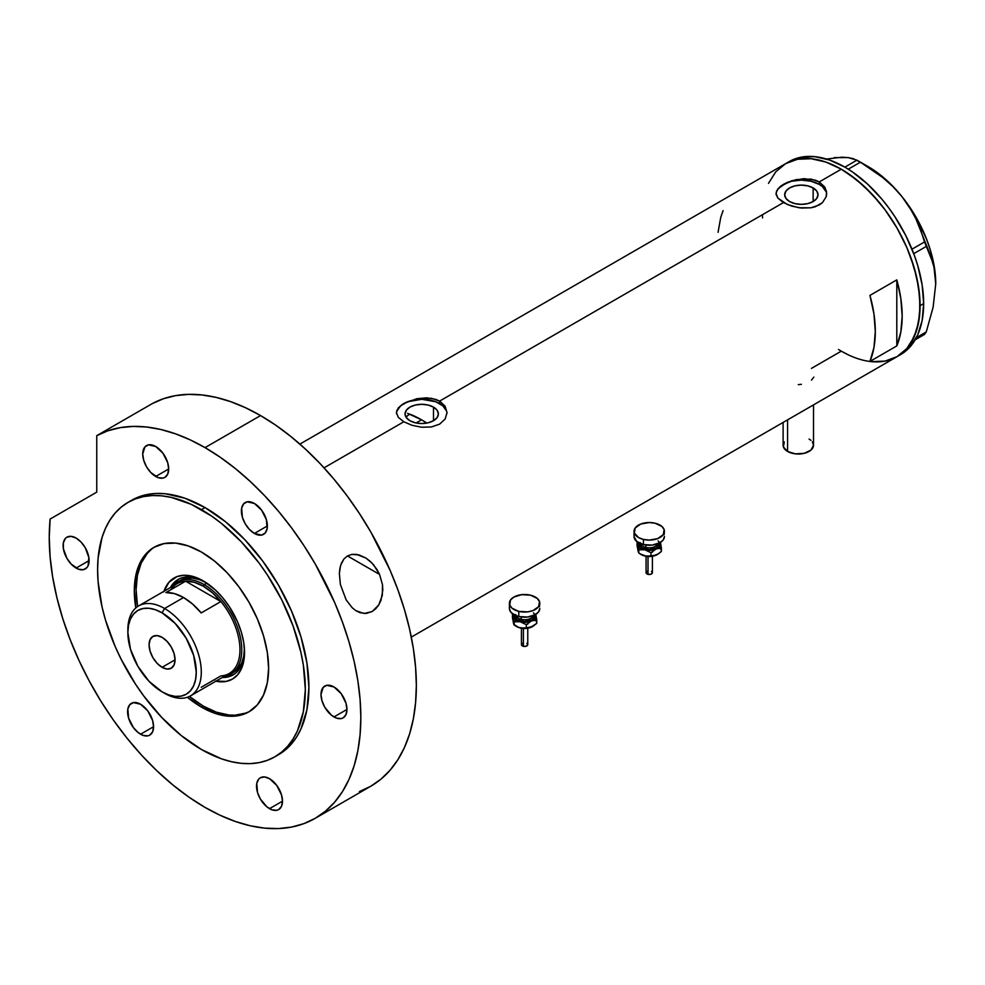 <?xml version="1.0" encoding="UTF-8"?>
<svg xmlns="http://www.w3.org/2000/svg" width="985" height="985" viewBox="0 0 985 985"><rect width="100%" height="100%" fill="white"/><g stroke="black" fill="none" stroke-linecap="round" stroke-linejoin="round"><path stroke-width="1.48" d="M787.569 419.869L787.569 451.45A15.194 8.779 0 0 0 804.129 453.346A15.194 8.779 0 0 0 813.511 445.245L810.95 450.12L804.129 453.346L795.351 453.851L787.569 451.45L787.569 419.869M433.498 407.113L433.498 420.718L428.093 422.799L421.715 423.538L415.35 422.799L409.932 420.718A16.659 9.616 180 0 1 405.057 413.922A16.659 9.616 180 0 1 415.35 405.032A16.659 9.616 180 0 1 433.498 407.113L437.118 410.24L438.387 413.922L437.118 417.603L433.498 420.718L433.498 407.113A16.659 9.616 180 0 1 438.387 413.922A16.659 9.616 180 0 1 428.093 422.799A16.659 9.616 180 0 1 409.932 420.718L406.325 417.603L405.057 413.922L406.325 410.24L409.932 407.113L415.35 405.032L421.715 404.293L428.093 405.032L433.498 407.113M406.251 417.086L407.741 415.547L406.251 417.086M409.76 414.131L407.741 415.547L409.76 414.131A101.295 58.484 -120 0 1 421.543 419.807L416.076 422.971L421.543 419.807L426.813 423.082A101.295 58.484 -120 0 0 421.543 419.807L407.568 413.331M813.142 187.938L813.142 201.543L807.737 203.624L801.359 204.363L794.981 203.624L789.576 201.543A16.659 9.616 180 0 1 784.688 194.734A16.659 9.616 180 0 1 794.981 185.845A16.659 9.616 180 0 1 813.142 187.938L816.75 191.053L818.018 194.734L816.75 198.416L813.142 201.543L813.142 187.938A16.659 9.616 180 0 1 818.018 194.734A16.659 9.616 180 0 1 807.737 203.624A16.659 9.616 180 0 1 789.576 201.543L785.956 198.416L784.688 194.734L785.956 191.053L789.576 187.938L794.981 185.845L801.359 185.118L807.737 185.845L813.142 187.938M777.953 188.689L787.311 182.373L796.434 179.553L811.037 179.085L819.261 181.917L841.288 169.198L849.008 174.099L864.165 186.325L878.435 201.383L885.059 209.805L897.003 228.015L906.803 247.457L910.78 257.417L916.69 277.302L919.707 296.534L919.707 314.375L916.69 330.123L910.78 343.186L906.803 348.555L897.003 356.681A111.428 64.333 -120 0 0 914.08 267.391A111.428 64.333 -120 0 0 841.288 169.198L819.261 181.917L824.753 187.015L826.686 193.429L826.193 196.741L822.426 202.664L815.42 206.702L811.024 207.798L801.359 208.057L791.694 206.111L783.444 202.59L777.941 198.17L776.155 194.624L776.525 191.041L780.305 186.424L791.694 180.76L803.834 178.654L815.42 180.181L819.261 181.917L819.261 184.392A25.327 14.627 0 0 0 792.236 181.092A25.327 14.627 0 0 0 776.057 194.033M776.155 194.624L776.525 191.041M398.322 407.876L403.825 403.468L416.79 398.728L431.405 398.272L439.63 401.092L783.444 202.59L439.63 401.092L445.121 406.189L447.042 412.616L445.121 419.056L439.618 424.153L431.393 426.973L421.728 427.244L412.062 425.298L403.813 421.777L398.309 417.357L396.401 412.604L398.322 407.876L403.825 403.468L416.79 398.728L426.64 397.817L435.789 399.368L439.63 401.092L439.63 403.579A25.327 14.627 0 0 0 412.604 400.279A25.327 14.627 0 0 0 396.426 413.208M396.512 413.798L396.881 410.216M447.03 413.318A25.327 14.627 0 0 0 439.63 403.579L439.63 401.092L445.121 406.189L447.042 412.616L445.121 419.056L439.618 424.153L431.393 426.973L421.728 427.244L412.062 425.298L403.813 421.777L324.04 467.838L403.813 421.777L398.309 417.357L396.401 412.616M896.806 345.932L869.94 361.433A111.428 64.333 -120 0 0 869.94 295.401L896.806 279.888A111.428 64.333 60 0 1 896.806 345.932L869.94 361.433L873.954 347.533L875.308 331.514L873.954 313.932L869.94 295.401L896.806 279.888L896.806 345.932L896.806 279.888L900.819 298.43L902.174 316.013L900.819 332.031L896.806 345.932M841.288 351.165L849.008 355.179L841.288 351.165L811.443 368.39M898.763 355.597A111.428 64.333 -120 0 0 900.586 354.612A111.428 64.333 -120 0 0 923.659 303.602L920.076 305.67L918.562 287.054L914.08 267.391L906.803 247.457L897.003 228.015L885.059 209.805L871.442 193.528L856.654 179.824L841.288 169.198A111.428 64.333 -120 0 0 785.574 163.682L797.518 159.262L811.135 158.72L825.922 162.069L841.288 169.198L825.922 162.069L811.135 158.72L797.518 159.262L785.574 163.682A111.428 64.333 60 0 1 871.442 193.528A111.428 64.333 60 0 1 920.076 305.67A111.428 64.333 60 0 1 897.003 356.681L885.059 361.101L871.442 361.643L885.059 361.101L897.003 356.681A111.428 64.333 60 0 1 838.518 349.503M826.661 194.131A25.327 14.627 0 0 0 819.261 184.392L819.261 181.917L824.753 187.015L826.563 191.779L826.193 196.741L822.426 202.664L819.261 204.978L811.024 207.798L798.884 207.761L787.298 204.511L777.941 198.17L776.032 193.429M768.497 183.333L775.774 171.809L785.574 163.682L775.774 171.809L768.497 183.333M723.101 210.618L720.761 217.279L718.065 232.3M446.562 411.065L442.782 405.795L435.789 401.757L421.715 399.294L407.655 401.757L400.661 405.795L396.881 411.065M826.193 191.878L822.413 186.608L819.261 184.392L811.049 181.228L801.359 180.12L791.669 181.228L783.444 184.392L777.953 189.145L776.512 191.878M811.468 380.161L813.832 377.12M798.318 384.655L801.396 384.298M783.112 422.43L783.112 445.245A15.194 8.779 0 0 0 787.569 451.45L783.407 446.956L784.269 441.883M809.054 439.039L810.95 440.369M812.354 441.883L813.511 445.245L813.511 404.884M762.55 217.919A111.428 64.333 60 0 1 762.501 214.693M915.163 339.813L924.533 334.395L915.163 339.813M826.994 158.991L841.953 157.206L848.159 157.6L856.938 160.161L844.871 167.13L829.493 160.001L814.718 156.652L801.101 157.194L789.157 161.614L299.883 444.1M842.286 157.625L834.344 157.563L848.159 157.6L853.108 158.634L860.41 162.168L848.27 169.186L860.41 162.168L882.757 177.534L892.853 186.534L901.952 196.581L909.549 207.269L915.767 218.522L920.704 230.17L924.533 241.941L911.987 249.193L924.533 241.941L933.127 263.291L935.073 273.005L935.75 283.705L933.127 307.197L926.269 331.92L916.358 337.646L926.269 331.92L924.533 334.395L926.269 331.92L933.127 307.197L935.75 283.705A95.607 55.197 -120 0 0 901.952 196.581L909.549 207.269L915.767 218.522L930.111 254.413L934.248 268.031L935.75 284.345M913.735 253.662L926.269 246.422L913.735 253.662M789.157 161.614A111.428 64.333 -120 0 1 875.025 191.472A111.428 64.333 -120 0 1 923.659 303.602L922.145 320.482L917.663 334.962L910.386 346.486L905.781 350.992L897.003 356.681L906.803 348.555L914.08 337.03L918.562 322.551L920.076 305.67L923.659 303.602L922.145 284.985L917.663 265.322L914.363 255.349L905.781 235.563L894.86 216.638L888.642 207.736L882.018 199.315L867.748 184.257L852.591 172.03L844.871 167.13L856.938 160.161L871.897 169.469L882.757 177.534L892.853 186.534L901.952 196.581A95.607 55.197 -120 0 0 868.154 166.613L885.65 179.381L894.023 187.495L901.952 196.581L915.951 217.069L926.688 239.441L930.603 250.855L933.448 262.17L935.75 283.705A95.607 55.197 -120 0 1 935.75 284.074M204.437 581.593A55.086 31.803 -120 0 0 170.417 587.553A55.086 31.803 60 0 1 178.039 579.5A55.086 31.803 60 0 1 204.437 581.593M163.953 591.295A58.374 33.699 60 0 1 203.255 580.891L215.235 589.855L222.708 597.747L229.443 606.822L237.57 621.88L241.387 632.321L243.738 642.626L244.526 652.378L243.738 661.218L241.387 668.803L237.57 674.848L232.435 679.096L226.181 681.423L215.235 681.078M206.838 583.058L199.499 579.66L192.444 578.06L185.943 578.318L180.243 580.424A53.178 30.707 60 0 1 206.087 582.627M178.679 579.155A55.086 31.803 -120 0 0 171.673 586.838L174.444 582.8L179.295 578.774M249.833 711.293A94.966 54.828 60 0 1 203.255 706.085A94.966 54.828 60 0 1 189.416 696.432L203.255 706.085L216.355 712.167L228.951 715.024L234.91 715.208L245.856 713.078M151.345 549.384L147.418 553.238L141.212 563.051L137.395 575.4L136.102 589.781L137.543 606.588A94.966 54.828 60 0 1 154.879 546.835M163.756 591.911L168.927 582.258L177.066 576.582L183.801 575.277L191.275 576.016L203.255 580.891A58.374 33.699 60 0 1 244.526 652.378A58.374 33.699 60 0 1 215.863 681.214M234.381 674.183L228.471 676.363L223.595 676.757A55.086 31.803 -120 0 0 233.74 674.528M244.514 651.011A55.086 31.803 60 0 1 233.125 674.91A55.086 31.803 60 0 1 222.339 677.483A55.086 31.803 -120 0 0 244.514 651.011M244.44 648.192L243.714 656.244L241.571 663.151L238.099 668.655L233.42 672.533A53.178 30.707 60 0 1 232.054 673.26M244.428 649.053A53.178 30.707 60 0 1 233.42 672.533L230.736 674.085A53.178 30.707 60 0 1 224.334 676.326A53.178 30.707 -120 0 0 240.254 636.741A53.178 30.707 -120 0 0 204.154 584.61L203.255 586.161A51.922 29.969 60 0 1 220.886 601.552L201.199 612.929A51.922 29.969 -120 0 0 183.555 597.538L164.569 608.496L162.069 612.83A48.376 27.925 60 0 1 196.274 672.078A48.376 27.925 60 0 1 162.069 691.827L164.569 693.268A51.922 29.969 -120 0 0 201.285 672.078A51.922 29.969 -120 0 0 164.569 608.496A51.922 29.969 60 0 1 198.49 654.237A51.922 29.969 60 0 1 190.536 695.841A51.922 29.969 60 0 1 164.569 693.268L162.069 691.827L168.743 694.917L175.158 696.37L181.068 696.136L186.251 694.216L190.499 690.694L193.663 685.683L195.609 679.404L196.274 672.078L193.663 655.456L186.251 638.366L175.158 623.394L162.069 612.83L155.396 609.74L148.981 608.287L143.059 608.521L137.875 610.441L133.628 613.963L130.463 618.974L128.518 625.253L127.865 632.579L130.463 649.201L137.875 666.291L148.981 681.263L162.069 691.827A48.376 27.925 60 0 1 127.865 632.579A48.376 27.925 60 0 1 162.069 612.83L164.569 608.496L183.555 597.538A51.922 29.969 -120 0 0 165.911 592.564L185.611 581.187L220.886 601.552A51.922 29.969 60 0 1 239.958 649.743A51.922 29.969 60 0 1 220.886 675.907L201.199 687.284M162.069 667.313A18.358 10.601 60 0 1 150.077 651.134A18.358 10.601 60 0 1 152.884 636.421A18.358 10.601 60 0 1 162.069 637.332L167.031 641.346L171.242 647.022L174.062 653.511L175.047 659.827L162.069 667.313L157.095 663.311L152.884 657.623L150.077 651.134L149.08 644.83L150.077 639.671L152.884 636.421L157.095 635.608L162.069 637.332A18.358 10.601 60 0 1 174.062 653.511A18.358 10.601 60 0 1 171.242 668.224L167.031 669.049L162.069 667.313L175.047 659.827L174.062 664.986L171.242 668.224A18.358 10.601 60 0 1 162.069 667.313M190.536 695.841L229.209 673.506A51.922 29.969 -120 0 0 220.886 601.552L212.354 592.736L203.255 586.161L194.143 582.233L185.611 581.187A51.922 29.969 60 0 1 203.255 586.161L204.154 584.61A53.178 30.707 60 0 1 238.887 631.471A53.178 30.707 60 0 1 230.736 674.085M206.776 583.095L204.154 584.61L206.776 583.095M172.424 586.407A53.178 30.707 60 0 1 177.559 581.975A53.178 30.707 60 0 1 204.154 584.61A53.178 30.707 -120 0 0 172.424 586.407M171.058 589.596A51.922 29.969 60 0 1 185.611 581.187A51.922 29.969 -120 0 0 177.3 583.588L138.614 605.923A51.922 29.969 60 0 1 164.569 608.496A51.922 29.969 -120 0 0 127.865 629.686L127.865 632.579M127.89 631.176A51.922 29.969 60 0 1 138.614 605.923M220.886 601.552L201.199 612.929L192.654 604.113L183.555 597.538L174.456 593.598L165.911 592.564L185.611 581.187L220.886 601.552M346.141 599.853L340.367 584.462L339.357 573.43L340.551 565.575L343.9 559L347.434 555.959L351.793 554.407L358.959 554.875L365.878 558.027L370.077 561.228L373.808 565.107L379.582 574.464L382.488 584.721L382.82 590.064L380.949 600.431L378.757 604.95L372.219 611.513L364.056 613.507L355.93 610.7L352.248 607.794L346.141 599.853L340.367 584.462L339.357 573.43L339.936 568.099L341.401 563.186L343.9 559L347.434 555.959L351.793 554.407L356.558 554.383L365.878 558.027L372.01 563.1L377.009 569.576L379.582 574.464L382.488 584.721L382.315 595.383L378.757 604.95L375.777 608.73L372.219 611.513L366.149 613.47L359.894 612.658L355.93 610.7L352.248 607.794L346.141 599.853M356.693 611.18L355.93 610.7M347.483 555.934L379.582 574.464L347.483 555.934M201.457 707.119L203.255 706.085L201.457 707.119L187.372 697.269A94.966 54.828 60 0 0 201.457 707.119A94.966 54.828 60 0 0 248.946 711.823L238.764 715.59L227.166 716.058L214.558 713.202L201.457 707.119M201.457 552.043A94.966 54.828 60 0 1 263.5 635.731A94.966 54.828 60 0 1 248.946 711.823L257.294 704.903L263.5 695.078L267.329 682.74L268.609 668.347L267.329 652.476L263.5 635.731L257.294 618.74L248.946 602.167L238.764 586.654L227.166 572.777L214.558 561.093L201.457 552.043L188.357 545.973L175.761 543.104L164.15 543.572L153.98 547.34A94.966 54.828 60 0 1 201.457 552.043M205.04 507.583A146.888 84.808 -120 0 0 131.596 500.306L139.156 496.76L147.344 494.482L156.086 493.473L165.295 493.768L184.786 498.188L205.04 507.583L225.306 521.582L244.785 539.657L262.749 561.105L278.484 585.115L291.4 610.749L301.004 637.024L306.914 662.93L308.908 687.481L306.914 709.729L301.004 728.814L296.645 736.928L291.4 744.007L285.33 749.954L278.484 754.719A146.888 84.808 -120 0 0 301.004 637.024A146.888 84.808 -120 0 0 205.04 507.583L201.457 509.651L205.04 507.583M201.457 749.511A146.888 84.808 60 0 1 105.506 620.082A146.888 84.808 60 0 1 128.025 502.375A146.888 84.808 60 0 1 201.457 509.651A146.888 84.808 60 0 1 297.421 639.093A146.888 84.808 60 0 1 274.901 756.788A146.888 84.808 60 0 1 201.457 749.511L221.724 758.906L231.61 761.75L241.214 763.326L250.424 763.621L259.166 762.612L267.354 760.334L274.901 756.788L281.747 752.023L287.817 746.076L293.062 738.996L297.421 730.882L303.331 711.786L305.325 689.549L303.331 664.998L300.856 652.156L293.062 625.931L281.747 599.853L267.354 574.92L259.166 563.174L241.214 541.725L221.724 523.651L211.64 516.103L191.287 504.357L171.316 497.413L161.712 495.837L152.503 495.541L143.761 496.551L135.573 498.829L128.025 502.375L121.18 507.152L115.11 513.099L109.864 520.166L105.506 528.292L102.071 537.391L98.094 558.15L97.601 569.613L98.094 581.667L102.071 607.019L105.506 620.082L115.11 646.357L121.18 659.31L135.573 684.255L143.761 695.989L161.712 717.437L181.203 735.512L201.457 749.511M152.256 403.616L96.752 435.665A220.32 127.2 60 0 1 205.04 447.621L260.557 415.571A220.32 127.2 -120 0 0 152.256 403.616L96.752 435.665L96.752 492.143L50.124 519.058L49.25 537.367L50.087 556.673L52.624 576.754L56.834 597.39L62.671 618.346L70.07 639.413L78.948 660.356L89.204 680.93L100.741 700.926L113.41 720.109L127.102 738.27L141.631 755.224L156.874 770.775L172.634 784.762L188.751 797.013L205.04 807.404A220.32 127.2 60 0 1 50.124 519.058L96.752 492.143L96.752 435.665L107.993 430.753L120.133 427.662L133.049 426.419L146.63 427.022L160.764 429.472L175.293 433.757L190.093 439.815L205.04 447.621A220.32 127.2 60 0 1 348.973 641.777A220.32 127.2 60 0 1 315.2 818.326A220.32 127.2 60 0 1 205.04 807.404L220.308 815.358L235.44 821.502L250.264 825.775L264.657 828.139L278.484 828.57L291.597 827.068L303.873 823.632L315.2 818.326L325.469 811.172L334.58 802.246L342.435 791.644L348.973 779.455L354.132 765.813L357.838 750.829L360.091 734.662L360.842 717.462L360.091 699.399L357.838 680.635L354.132 661.366L348.973 641.777L342.435 622.04L334.58 602.352L315.2 563.913L303.873 545.518L291.597 527.911L278.484 511.264L264.657 495.738L250.264 481.48L235.44 468.626L220.308 457.299L205.04 447.621L260.557 415.571L245.61 407.765L230.798 401.708L216.269 397.423L202.147 394.973L188.566 394.369L175.638 395.613L163.498 398.703L152.256 403.616M359.39 791.583L370.717 786.276A220.32 127.2 -120 0 0 404.49 609.727A220.32 127.2 -120 0 0 260.557 415.571L275.825 425.249L290.944 436.577L305.781 449.431L320.174 463.689L334.001 479.215L347.114 495.861L359.39 513.468L370.717 531.863L390.097 570.303L397.952 589.99L404.49 609.727L409.637 629.317L413.355 648.586L415.596 667.35L416.347 685.412L415.596 702.613L413.355 718.779L409.637 733.763L404.49 747.406L397.952 759.595L390.097 770.196L380.986 779.123L370.717 786.276L315.2 818.326M76.116 538.081A18.358 10.601 60 0 1 88.108 554.26A18.358 10.601 60 0 1 85.289 568.973A18.358 10.601 60 0 1 76.116 568.062L89.093 560.576L76.116 568.062A18.358 10.601 60 0 1 64.111 551.883A18.358 10.601 60 0 1 66.931 537.17A18.358 10.601 60 0 1 76.116 538.081L81.078 542.095L85.289 547.771L88.847 557.498L88.108 565.735L86.902 567.643L83.319 569.699L78.64 569.244L71.142 564.06L66.931 558.372L63.372 548.645L63.372 542.797L65.318 538.512L66.931 537.17L71.142 536.357L76.116 538.081M155.704 446.488A18.358 10.601 60 0 1 167.696 462.667A18.358 10.601 60 0 1 164.889 477.38A18.358 10.601 60 0 1 155.704 476.469L168.681 468.983L155.704 476.469A18.358 10.601 60 0 1 143.712 460.29A18.358 10.601 60 0 1 146.519 445.577A18.358 10.601 60 0 1 155.704 446.488L162.919 453.186L167.696 462.667L168.681 468.983L167.696 474.142L164.889 477.38L162.919 478.107L158.24 477.651L150.73 472.468L146.519 466.779L143.712 460.29L142.714 453.987L144.906 446.919L148.489 444.851L155.704 446.488M254.389 503.458A18.358 10.601 60 0 1 266.381 519.637A18.358 10.601 60 0 1 263.561 534.35A18.358 10.601 60 0 1 254.389 533.451L267.366 525.953L254.389 533.451A18.358 10.601 60 0 1 242.384 517.26A18.358 10.601 60 0 1 245.203 502.559A18.358 10.601 60 0 1 254.389 503.458L261.591 510.156L266.381 519.637L267.12 528.736L265.174 533.02L261.591 535.089L254.389 533.451L249.414 529.438L245.203 523.749L242.384 517.273L241.645 508.174L243.59 503.889L247.173 501.821L254.389 503.458M333.977 686.964A18.358 10.601 60 0 1 345.969 703.142A18.358 10.601 60 0 1 343.162 717.856A18.358 10.601 60 0 1 333.977 716.945L346.954 709.446L333.977 716.945A18.358 10.601 60 0 1 321.984 700.766A18.358 10.601 60 0 1 324.791 686.053A18.358 10.601 60 0 1 333.977 686.964L341.192 693.649L345.969 703.142L346.954 709.446L345.969 714.617L343.162 717.856L341.192 718.582L336.513 718.114L331.44 715.196L324.791 707.255L321.984 700.766L320.987 694.462L323.178 687.395L326.761 685.326L333.977 686.964M269.508 778.679A18.358 10.601 60 0 1 281.501 794.858A18.358 10.601 60 0 1 278.693 809.571A18.358 10.601 60 0 1 269.508 808.66L282.498 801.162L269.508 808.66A18.358 10.601 60 0 1 257.516 792.482A18.358 10.601 60 0 1 260.335 777.768A18.358 10.601 60 0 1 269.508 778.679L276.723 785.365L281.501 794.858L282.498 801.162L281.501 806.333L278.693 809.571L276.723 810.298L272.045 809.83L266.972 806.912L260.323 798.97L257.516 792.482L256.777 783.395L258.71 779.11L260.323 777.768L264.546 776.943L269.508 778.679M140.572 704.238A18.358 10.601 60 0 1 152.577 720.417A18.358 10.601 60 0 1 149.757 735.13A18.358 10.601 60 0 1 140.572 734.219L153.561 726.721L140.572 734.219A18.358 10.601 60 0 1 128.579 718.04A18.358 10.601 60 0 1 131.399 703.327A18.358 10.601 60 0 1 140.572 704.238L147.787 710.924L152.577 720.417L153.561 726.721L152.577 731.892L149.757 735.13L147.787 735.857L143.108 735.389L138.048 732.471L133.369 727.533L128.579 718.04L127.841 708.954L129.786 704.669L133.369 702.601L140.572 704.238M276.674 755.717A146.888 84.808 -120 0 0 278.484 754.719L274.901 756.788M135.807 607.942L134.305 590.815L135.598 576.434L137.198 569.97L142.234 558.84L149.548 550.418L153.98 547.34A94.966 54.828 60 0 0 135.807 607.942M648.019 556.771L648.019 574.366A3.164 1.822 -0 0 0 652.402 572.667L650.999 574.193L648.019 574.366L648.019 556.771M640.373 542.686A8.865 5.122 0 0 0 645.84 547.414L645.36 549.125A10.133 5.848 180 0 1 639.166 543.055M640.533 543.683A8.865 5.122 0 0 0 645.84 547.414L645.84 545.037L645.84 547.414A8.865 5.122 -0 0 0 657.931 543.683M643.427 539.423L643.427 544.594A15.194 8.779 -0 0 0 664.432 536.48L663.274 539.842L659.987 542.686L652.205 545.087L643.427 544.594L643.427 539.423A15.194 8.779 180 0 1 634.044 531.321A15.194 8.779 180 0 1 655.037 523.207A15.194 8.779 180 0 1 664.432 531.321A15.194 8.779 180 0 1 643.427 539.423L638.489 537.527L634.328 533.033L635.19 527.96L640.792 524.02L649.226 522.542L655.037 523.207L661.858 526.433L664.136 529.598L663.274 534.67L657.684 538.61L649.238 540.088L643.427 539.423M660.245 542.021L660.245 545.419L658.275 547.722L654.939 549.421L649.238 550.307L643.537 549.421L640.201 547.734L637.935 544.582L638.218 542.021M639.302 542.587L639.302 544.865L642.072 547.857L649.238 549.568L656.404 547.857L659.174 544.865L659.162 542.575M634.044 531.321L634.044 536.48A15.194 8.779 0 0 0 643.427 544.594L636.605 541.356L634.044 536.493M664.136 534.769L664.432 531.321M658.103 540.888A10.133 5.848 180 0 1 656.786 547.623A10.133 5.848 180 0 1 645.36 549.125L645.84 547.414A8.865 5.122 -0 0 0 657.451 544.619M638.231 551.637L637.073 545.579L637.073 542.255L637.935 544.582A11.401 6.575 180 0 1 638.058 542.427M658.275 553.927L652.193 556.279L644.88 556.008L638.797 553.114L637.073 545.579L637.073 542.255L638.797 549.79L644.88 549.802A11.401 6.575 180 0 1 637.935 544.582L638.797 553.114L637.837 549.925M640.903 554.42A11.401 6.575 0 0 0 641.173 554.58A11.401 6.575 0 0 0 644.88 556.008L638.797 553.114L638.797 549.79L644.88 549.802L650.962 552.696L656.17 548.94A11.401 6.575 180 0 1 644.88 549.802L650.962 552.696L656.17 548.94L661.391 548.066L660.529 542.858A11.401 6.575 180 0 1 656.17 548.94L661.391 548.066L661.391 551.391L657.291 554.58A11.401 6.575 -0 0 0 657.327 554.555A11.401 6.575 -0 0 1 656.17 555.146L646.455 556.279L640.201 553.927M660.406 542.427A11.401 6.575 180 0 1 660.529 542.858L661.391 551.391L658.866 553.545L653.498 555.934L644.88 556.008A11.401 6.575 0 0 0 656.17 555.146L657.549 554.432M659.765 547.401L660.245 548.214M638.218 548.226L638.699 547.414M639.918 548.854L639.733 549.925M660.307 547.968L660.529 549.064L660.307 547.968M650.962 552.696L650.962 556.02L650.962 552.696M651.688 551.932L652.365 552.253M650.925 556.427L649.238 556.623M648.376 556.574L647.12 556.476M648.364 551.551L649.226 551.501M646.074 572.667A3.164 1.822 0 0 0 648.019 574.366L646.074 572.667L646.074 556.242M646.123 572.31L646.603 571.657M646.997 571.374L648.019 570.98M651.467 571.374L652.402 572.667L652.402 556.242M523.392 628.726L523.392 646.32A3.164 1.822 -0 0 0 527.763 644.633L526.359 646.148L523.392 646.32L523.392 628.726M515.734 614.64A8.865 5.122 0 0 0 521.213 619.368L520.72 621.079A10.133 5.848 180 0 1 514.539 615.009M515.906 615.637A8.865 5.122 0 0 0 521.213 619.368L521.213 616.992L521.213 619.368A8.865 5.122 -0 0 0 533.291 615.637M518.787 611.377L518.787 616.548A15.194 8.779 -0 0 0 539.792 608.447L538.635 611.796L535.347 614.64L527.566 617.041L518.787 616.548L518.787 611.377A15.194 8.779 180 0 1 509.405 603.276A15.194 8.779 180 0 1 530.41 595.162A15.194 8.779 180 0 1 539.792 603.276A15.194 8.779 180 0 1 518.787 611.377L511.966 608.151L509.701 604.987L510.562 599.914L513.85 597.07L521.631 594.669L530.41 595.162L537.231 598.4L539.497 601.552L538.635 606.625L533.045 610.565L527.566 611.882L518.787 611.377M535.606 613.975L535.902 616.536L533.648 619.688L528.97 621.757L524.599 622.261L520.24 621.757L515.561 619.688L513.296 616.536L513.591 613.975M514.663 614.541L514.663 616.819L517.433 619.811L524.599 621.523L531.765 619.811L534.535 616.819L534.535 614.541M509.405 608.447A15.194 8.779 0 0 0 518.787 616.548L513.862 614.652L510.562 611.808L509.405 608.447L509.405 603.276M539.497 606.723L539.792 603.276M533.464 612.842A10.133 5.848 180 0 1 532.159 619.577A10.133 5.848 180 0 1 520.72 621.079L521.213 619.368A8.865 5.122 -0 0 0 532.811 616.573M513.591 623.591L512.434 617.533L512.434 614.209L513.296 616.536A11.401 6.575 180 0 1 513.419 614.381M533.648 625.881L526.088 628.405L518.652 627.482L513.751 624.281L512.434 614.209L514.158 621.744L520.24 621.757A11.401 6.575 180 0 1 513.296 616.536L514.158 625.069L513.197 621.88M535.778 614.381A11.401 6.575 180 0 1 535.902 614.812L536.763 623.345L530.189 627.593L523.367 628.307L518.652 627.482L514.158 625.069L514.158 621.744L520.24 621.757L526.322 624.65L531.543 620.895A11.401 6.575 180 0 1 520.24 621.757L526.322 624.65L531.543 620.895L536.763 620.021L535.902 614.812A11.401 6.575 180 0 1 531.543 620.895L536.763 620.021L536.763 623.345L532.725 626.497A11.401 6.575 -0 0 1 532.651 626.534L532.725 626.497M535.902 614.812L535.68 613.95L535.902 614.812M535.126 619.368L535.606 620.181M516.275 626.374A11.401 6.575 0 0 0 516.546 626.534A11.401 6.575 0 0 0 520.24 627.962L515.561 625.894M513.591 620.181L514.072 619.368M515.278 620.821L515.106 621.88M532.91 626.386L526.322 627.974L526.322 624.65L526.322 627.974L520.24 627.962A11.401 6.575 0 0 0 531.543 627.1A11.401 6.575 -0 0 0 532.651 626.534M535.668 619.922L535.902 621.018L535.668 619.922M527.061 623.887L527.726 624.207M526.298 628.381L524.599 628.578M523.737 628.529L522.481 628.442M523.737 623.505L524.599 623.456M521.434 644.633A3.164 1.822 0 0 0 523.392 646.32L521.434 644.633L521.434 628.208M521.496 644.276L521.964 643.611M522.358 643.34L523.392 642.934M526.84 643.34L527.763 644.633L527.763 628.208M897.003 356.681L411.311 637.098M868.154 166.613L858.698 161.158M131.596 500.306L128.025 502.375M652.353 556.254L646.111 556.254M641.173 554.58L640.509 554.198M527.726 628.208L521.471 628.208M516.546 626.534L515.869 626.152"/></g></svg>
